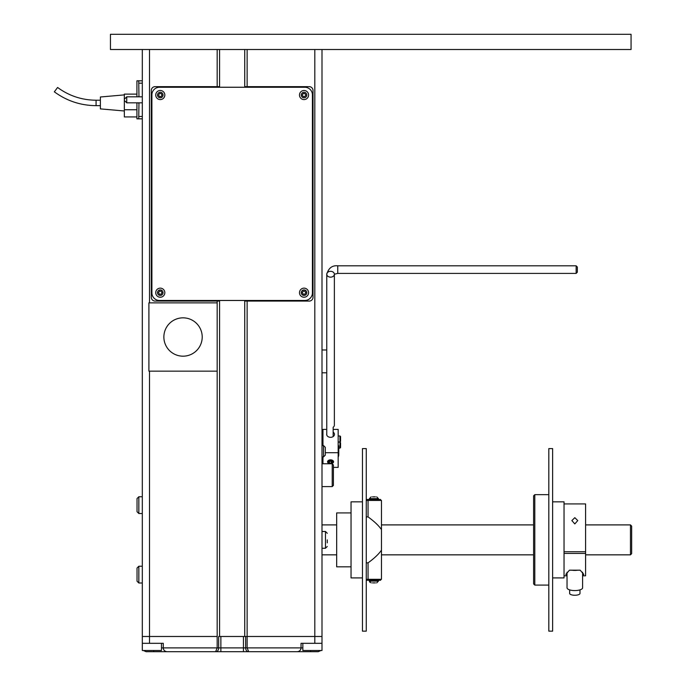 <?xml version="1.0" encoding="UTF-8"?>
<svg xmlns="http://www.w3.org/2000/svg" width="686" height="686" viewBox="0 0 686 686"><rect width="100%" height="100%" fill="white"/><g stroke="black" fill="none" stroke-linecap="round" stroke-linejoin="round"><path stroke-width="1.03" d="M244.73 49.512L244.73 86.65L309.206 86.65A3.807 3.807 0 0 1 313.013 90.449L313.013 297.27A3.807 3.807 0 0 1 309.206 301.077L244.73 301.077L244.73 636.488L219.58 636.488L219.58 301.077L155.096 301.077A3.807 3.807 0 0 1 151.297 297.27L151.297 90.449A3.807 3.807 0 0 1 155.096 86.65L219.58 86.65L219.58 49.512M217.179 86.65L217.179 49.512M142.311 49.512L142.311 636.488L217.179 636.488L217.179 371.152L148.896 371.152L148.896 302.869L217.179 302.869L217.179 301.077M247.131 301.077L247.131 636.488L244.73 636.488M219.58 636.488L322 636.488L314.814 636.488L314.814 643.314L322 643.314L322 636.488L322 650.5L302.835 650.5L302.835 643.314M247.131 49.512L247.131 86.65M322 49.512L322 636.488M333.164 432.137A3.893 2.984 180 0 1 334.459 434.358A3.893 2.984 180 0 1 330.566 437.334A3.893 2.984 180 0 1 326.673 434.358A3.893 2.984 180 0 1 326.759 433.715M322.96 456.919L322.96 463.779M322.96 445.54L322.96 429.402L326.759 429.402M333.405 467.372L338.172 467.372L338.172 429.402L333.164 429.402M338.172 452.709L325.293 452.709M630.46 554.845L631.66 553.653L631.66 526.102L630.46 524.901L630.46 554.845L585.595 554.845M630.46 524.901L585.595 524.901M533.605 524.901L381.476 524.901M336.672 524.901L322 524.901M362.457 501.843L351.043 501.843L351.043 577.912L362.457 577.912M366.264 580.262L380.636 580.262L380.636 579.31L381.476 579.31L381.476 550.163C378.715 554.151 374.239 558.378 368.056 562.846L368.056 579.31L366.264 579.31M366.264 516.901L368.056 516.901C374.239 521.369 378.715 525.596 381.476 529.592L381.476 550.163M368.056 562.846L366.264 562.846M381.476 529.592L381.476 500.437L366.264 500.437M368.056 500.437L368.056 516.901M534.806 494.657L533.605 495.849L533.605 583.897L534.806 585.098L534.806 494.657L548.817 494.657M548.817 582.037L548.817 631.154L552.624 631.154L552.624 448.593L548.817 448.593L548.817 582.037M320.962 650.5L318.193 651.7L320.962 650.5M310.621 650.5L310.621 651.7L248.701 651.7L297.235 651.7A3.807 3.807 0 0 0 301.034 647.893C300.802 650.199 299.533 651.468 297.235 651.7L317.824 651.7M314.814 49.512L314.814 636.488L247.131 636.488L247.131 647.893L248.701 651.7L243.444 651.7L248.332 651.7A3.807 2.693 -90 0 1 245.648 647.893L217.179 647.893L217.179 636.488L142.311 636.488L142.311 643.314L163.277 643.314L163.277 647.893C163.508 650.199 164.777 651.468 167.075 651.7L215.61 651.7L217.179 647.893L161.476 647.893M243.444 636.488L243.444 651.7L146.118 651.7L143.348 650.5L146.118 651.7L167.075 651.7A3.807 3.807 0 0 1 163.277 647.893M142.311 647.893L142.311 643.314L142.311 650.5L161.476 650.5L161.476 643.314M148.51 651.7L146.487 651.7L148.51 651.7M302.835 647.893L301.034 647.893L301.034 643.314L314.814 643.314M151.898 94.857L151.898 292.871A7.606 7.606 0 0 0 159.504 300.477L304.807 300.477A7.606 7.606 0 0 0 312.413 292.871L312.413 94.857A7.606 7.606 0 0 0 304.807 87.251L159.504 87.251A7.606 7.606 0 0 0 151.898 94.857M333.405 485.405L333.405 464.979L332.213 463.779L332.213 486.597L333.405 485.405M322 445.54L323.492 445.54L323.492 456.919L325.293 455.127L325.293 447.341L325.293 452.486M322 456.919L323.492 456.919L325.293 455.127L325.293 453.626M325.293 447.341L323.492 445.54L325.293 447.341L325.293 449.176M305.759 292.69L304.893 294.183L303.161 294.183L302.303 292.69L303.161 291.19L304.893 291.19L305.759 292.69M308.58 292.69A4.553 4.553 0 0 0 301.754 288.746A4.553 4.553 0 0 0 301.754 296.626A4.553 4.553 0 0 0 308.58 292.69M305.759 95.037L304.893 96.529L303.161 96.529L302.303 95.037L303.161 93.536L304.893 93.536L305.759 95.037M308.58 95.037A4.553 4.553 0 0 0 301.754 91.092A4.553 4.553 0 0 0 301.754 98.973A4.553 4.553 0 0 0 308.58 95.037M162.007 292.69L161.141 294.183L159.418 294.183L158.552 292.69L159.418 291.19L161.141 291.19L162.007 292.69M164.829 292.69A4.553 4.553 0 0 0 158.003 288.746A4.553 4.553 0 0 0 158.003 296.626A4.553 4.553 0 0 0 164.829 292.69M162.007 95.037L161.141 96.529L159.418 96.529L158.552 95.037L159.418 93.536L161.141 93.536L162.007 95.037M164.829 95.037A4.553 4.553 0 0 0 158.003 91.092A4.553 4.553 0 0 0 158.003 98.973A4.553 4.553 0 0 0 164.829 95.037M339.964 441.973L340.565 441.372L340.565 436.579L339.964 435.979L339.964 441.973L338.172 441.973M339.964 442.187L339.964 448.13L340.565 447.529L340.565 442.779M327.265 542.866L327.265 539.873M138.838 566.233L142.311 566.233L138.838 566.233L137.037 568.025L137.037 581.205L138.838 582.997L138.838 566.233L137.037 568.025L137.037 571.155M142.311 582.997L138.838 582.997L137.037 581.205L137.037 578.075M137.037 508.592L137.037 511.722L138.838 513.522L138.838 496.75L137.037 498.55L137.037 501.68M142.311 496.75L138.838 496.75L137.037 498.55L137.037 511.722L138.838 513.522L142.311 513.522M142.311 80.811L138.718 80.811L138.975 96.829M138.975 102.823L138.718 118.841L142.311 118.841M138.718 103.294L138.718 102.823M138.718 96.829L138.718 96.357M138.718 80.811L136.926 80.811L136.926 96.829M138.718 118.841L136.926 118.841L136.926 102.823M577.329 267.934L577.329 267.008L576.137 265.808L576.137 273.414L577.329 272.222L577.329 267.934M326.759 434.993L326.759 274.237A3.807 2.916 180 0 1 330.566 271.322A3.807 2.916 180 0 1 334.365 274.237L337.752 273.414L337.752 265.808L576.137 265.808M333.164 436.57L333.164 427.275A3.807 2.916 0 0 0 334.365 425.149L334.365 274.451M366.264 499.485L380.636 499.485L380.636 500.437M380.636 579.31L368.056 579.31M331.184 463.282L329.477 463.11L328.851 462.072L329.94 461.206L331.647 461.378L332.273 462.415L331.184 463.282L331.184 461.335M329.477 463.11L329.477 461.575M330.395 463.779A2.392 1.544 -0 0 1 329.263 463.539A2.392 1.544 -0 0 1 328.388 461.592A2.392 1.544 -0 0 1 331.261 460.769A2.392 1.544 -0 0 1 332.933 462.484A2.392 1.544 -0 0 1 331.87 463.539A2.392 1.544 -0 0 1 330.729 463.779M332.015 463.47A2.993 1.921 180 0 0 332.195 463.402A2.993 1.921 180 0 0 333.525 462.081A2.993 1.921 180 0 0 333.559 461.781A2.993 1.921 180 0 0 330.566 459.86A2.993 1.921 180 0 0 327.565 461.781A2.993 1.921 180 0 0 328.937 463.402A2.993 1.921 180 0 0 329.109 463.47M372.429 582.903L375.422 582.903M375.422 496.853L372.429 496.853M338.172 454.972L338.773 454.552L338.172 455.83M338.773 454.552L338.773 445.84L338.172 445.24M338.172 457.219L338.773 455.41M183.042 356.18A19.165 19.165 0 0 1 166.441 327.428A19.165 19.165 0 0 1 199.643 327.428A19.165 19.165 0 0 1 183.042 356.18M217.179 302.869L217.179 371.152M57.59 87.474L54.34 91.83C66.765 100.919 80.674 105.524 96.074 105.653L96.074 100.225C81.874 100.105 69.046 95.86 57.59 87.474M124.346 94.891L100.388 96.992L100.388 108.885L124.346 110.978M136.926 94.119L124.346 94.119L124.346 116.937L136.926 116.937M136.926 109.751L124.346 109.751M366.264 542.549L366.264 448.593L362.457 448.593L362.457 631.154L366.264 631.154L366.264 542.549M124.346 99.822L124.346 100.422L124.346 99.822M567.03 575.485L565.83 574.388L569.44 570.195L571.85 570.195A7.786 2.753 -0 0 0 577.784 570.195L580.193 570.195L583.803 574.388L582.603 575.485M567.03 572.244L567.03 587.825A7.786 2.753 -0 0 0 574.817 590.577A7.786 2.753 -0 0 0 582.603 587.825L582.603 572.244M579.987 589.883L579.987 593.424A5.171 1.826 -0 0 1 574.817 595.251A5.171 1.826 -0 0 1 569.646 593.424L569.646 589.883M571.85 570.195L577.784 570.195M574.817 517.681L577.758 520.58L574.817 523.924L571.867 520.58L574.817 517.681M564.038 551.724L585.595 551.724L585.595 553.405L564.038 553.405M585.595 551.724L585.595 503.927L564.038 503.927M582.603 575.803L585.595 575.803L585.595 553.405M552.624 577.912L564.038 577.912L564.038 501.843L552.624 501.843M351.043 512.922L336.672 512.922L336.672 566.825L351.043 566.825M110.446 34.3L110.446 49.512L631.06 49.512L631.06 34.3L110.446 34.3M149.497 49.512L149.497 302.869M149.497 371.152L149.497 643.314M301.034 647.893L245.648 647.893L245.648 636.488M153.69 651.7L153.69 650.5M215.979 651.7A3.807 2.693 -90 0 0 218.663 647.893L218.663 636.488M220.866 651.7L220.866 636.488M306.788 292.69A2.753 2.753 0 0 1 302.655 295.074A2.753 2.753 0 0 1 302.655 290.298A2.753 2.753 0 0 1 306.788 292.69M306.788 95.037A2.753 2.753 0 0 1 302.655 97.421A2.753 2.753 0 0 1 302.655 92.644A2.753 2.753 0 0 1 306.788 95.037M163.036 292.69A2.753 2.753 0 0 1 158.903 295.074A2.753 2.753 0 0 1 158.903 290.298A2.753 2.753 0 0 1 163.036 292.69M163.036 95.037A2.753 2.753 0 0 1 158.903 97.421A2.753 2.753 0 0 1 158.903 92.644A2.753 2.753 0 0 1 163.036 95.037M322 531.487L325.473 531.487L325.473 548.26L327.265 546.468M138.718 83.178L142.311 83.178M142.311 116.474L138.718 116.474M334.356 274.469A3.807 2.916 180 0 1 330.412 277.144A3.807 2.916 180 0 1 326.759 274.237C328.568 268.055 332.23 265.25 337.752 265.808M373.45 499.485L373.45 500.437M378.475 580.262L378.475 581.102L369.377 581.102L371.169 582.903M369.377 499.485L369.377 498.645L378.475 498.645L376.683 496.853L378.475 498.645L378.475 499.485M142.311 102.823L126.739 102.823L126.739 96.829L124.346 99.23M533.605 554.845L381.476 554.845M336.672 554.845L322 554.845M534.806 585.098L548.817 585.098M322 372.798L326.759 372.798M322 349.98L326.759 349.98M322 486.597L332.213 486.597M322 463.779L332.213 463.779M339.964 435.979L338.172 435.979M340.565 442.736L339.964 442.136L338.172 442.136M339.964 448.13L338.773 448.13M325.473 531.487L327.265 533.288M322 548.26L325.473 548.26M337.752 273.414L576.137 273.414M369.402 581.436L369.763 582.225M378.475 581.102L376.683 582.903L378.475 581.102M369.377 580.262L369.377 581.102M369.377 498.645L371.169 496.853L369.377 498.645M322.96 445.24L322 445.24M322.96 457.219L322 457.219M100.388 100.225L96.074 100.225M100.388 105.653L96.074 105.653M126.739 102.823L124.346 100.422M142.311 96.829L126.739 96.829M564.038 575.803L567.03 575.803"/></g></svg>

